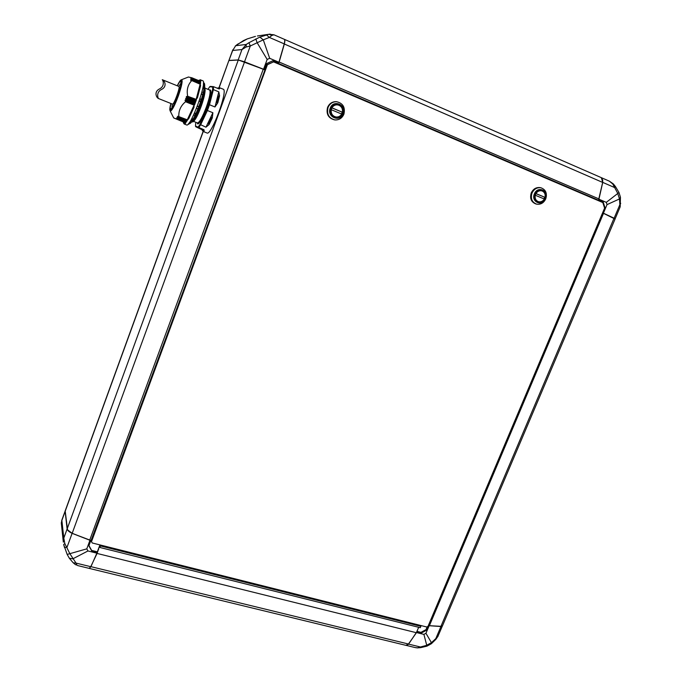 <?xml version="1.0" encoding="UTF-8"?>
<svg xmlns="http://www.w3.org/2000/svg" width="682" height="682" viewBox="0 0 682 682"><rect width="100%" height="100%" fill="white"/><g stroke="black" fill="none" stroke-linecap="round" stroke-linejoin="round"><path stroke-width="1.02" d="M73.136 562.727L69.385 558.319L67.168 554.44L63.673 544.5L64.807 543.528L69.854 553.673L86.793 548.848L87.969 550.962L72.778 558.848L69.291 558.183M75.361 564.585L73.238 562.829L76.043 563.102L69.854 553.673L67.168 554.44M76.998 565.114L75.531 564.696L76.998 565.114L76.043 563.102L90.766 566.682L97.151 553.238L99.913 544.901M63.673 544.5L64.534 547.612L67.049 547.177L72.113 533.35C69.07 531.875 67.407 530.426 67.117 528.993L65.114 511.125M61.389 523.947L61.874 520.4L61.286 522.958L63.332 542.13L63.801 538.081L64.807 543.528M89.146 568.353L90.766 566.682M87.969 550.962L97.151 553.238M86.793 548.848L89.956 540.272L72.113 533.35M65.182 510.903L67.552 529.905L72.156 533.273L89.956 540.272M90.834 540.442L72.164 533.35L67.492 529.803M90.834 540.494L88.873 545.822L91.755 551.005L97.449 552.429M88.967 545.574L91.661 550.417L97.347 551.832L97.441 552.377M91.661 550.417L91.755 551.005M97.347 551.832L99.12 547.041M257.498 35.967L268.947 34.271L259.859 37.101L248.939 42.71L250.303 45.984L246.091 47.015L241.957 49.556L246.253 44.458L248.939 42.71M255.46 36.385L247.31 38.883L255.46 36.385M237.413 44.356L247.344 38.874M237.754 44.108L235.691 45.711L232.69 50.468L235.691 45.711L246.253 44.458L246.091 47.015M228.905 60.553L232.69 50.468L241.957 49.556L238.18 59.931L244.514 61.815L250.303 45.984L263.286 39.846L269.68 58.302L267.165 59.436L257.08 42.625L255.827 38.908M259.859 37.101L263.286 39.846L269.364 37.425L284.241 43.887C284.863 41.193 284.871 39.667 284.283 39.3L273.951 34.799L271.93 35.404L269.364 37.425L266.406 34.867M235.247 46.052L243.389 40.639L247.319 38.874M270.183 34.109L268.947 34.271L271.93 35.404M238.18 59.931L229.075 60.425M267.165 59.436L263.55 69.24L264.625 69.828L244.497 61.934L238.146 60.042L229.016 60.536L238.299 59.973L264.42 69.624M244.514 61.815L263.55 69.24M269.68 58.302L278.938 62.267L284.241 43.887M278.034 63.784L278.938 62.267M278.597 63.204L272.851 60.749L266.688 63.537L264.445 69.624M278.247 63.213L272.664 60.826M442.328 625.999L440.939 626.528L435.815 638.599L437.912 636.391L435.841 639.366L435.815 638.599L431.442 642.666L431.374 643.723L426.958 646.144L423.906 634.396L425.952 633.28L431.442 642.666L426.438 645.394L420.41 646.996L408.586 644.115L406.438 645.368M437.912 636.391L442.396 625.923M620.04 202.332L620.705 203.406L619.878 204.634L619.478 198.948L607.014 204.617L606.289 202.349L618.992 192.529L620.458 197.269L619.478 198.948L617.73 193.373L612.743 183.961L609.358 181.165L601.251 177.627M620.458 197.269L620.202 206.774L619.878 204.634L614.115 218.223L615.062 218.956L603.561 213.21L429.404 625.675L440.99 626.468L442.524 625.701L615.079 219.041L602.573 212.903M615.096 218.922L620.032 207.183M426.958 646.144L420.683 647.644L420.41 646.996L417.29 647.883L415.295 647.602L417.034 647.772M416.975 631.362L420.965 632.359L421.416 632.981L426.463 630.236L428.373 625.471M420.965 632.359L426.011 629.622L426.463 630.236M428.39 625.42L429.404 625.675L428.415 625.488M425.952 633.28L429.157 625.709L428.449 625.53M440.939 626.528L429.157 625.709M426.011 629.622L427.222 626.749M441.672 626.357L429.319 625.709M613.348 184.37L612.743 183.961M609.41 181.19L613.357 183.935L615.471 186.578L614.508 187.507L602.752 182.392L598.608 200.031L603.169 201.974L604.951 207.55L602.717 212.844L614.115 218.223M405.816 645.317L408.527 644.115L416.344 632.751L417.964 628.915L416.83 631.839L421.416 632.981M416.83 631.839L408.586 644.115M423.906 634.396L416.523 632.564M97.066 553.434L416.404 632.717L408.117 644.524M607.014 204.617L603.417 213.142M602.615 212.818L603.561 213.21M601.319 177.661L602.752 182.392M606.289 202.349L598.949 199.212M416.796 631.788L416.404 632.717M98.66 549.163L90.885 566.733L89.291 568.413L77.56 565.531M417.964 628.915L418.739 627.304M602.692 202.503L602.479 201.829L603.169 201.974M604.363 207.422L604.951 207.55M598.549 200.014L602.692 182.367L602.649 179.86L601.106 177.559L284.403 39.351C284.999 39.718 284.982 41.244 284.36 43.946L279.151 62.036L598.966 198.931L598.608 200.031M602.675 180.039L602.709 182.444L598.992 198.965M602.479 201.829L598.506 200.124M279.023 62.002L278.614 63.486L598.438 200.193L597.833 200.431M278.23 63.443L597.969 200.107M100.45 545.037L100.049 547.51L99.794 546.103L99.41 547.117L100.007 547.271L99.41 547.117L99.495 546.026M263.278 69.138L89.7 540.161M219.186 87.577L228.845 60.63M91.098 540.442L264.957 69.948M420.129 625.343L420.862 626.332L100.621 545.967M420.862 626.332L420.283 627.696L100.049 547.51M342.398 112.232C342.867 109.009 341.733 106.682 338.997 105.258L337.249 104.84C334.973 104.789 333.2 105.787 331.929 107.833L342.398 112.232L331.776 107.875M334.623 116.75L336.149 117.142C342.603 118.165 345.211 107.406 339.039 105.139L337.258 104.721C330.872 103.988 328.571 114.585 334.623 116.75M336.149 117.142L337.803 116.946M341.52 113.971L342.176 112.206M339.184 105.343L337.283 104.721M343.907 114.175C345.424 107.313 342.969 103.161 336.533 101.703C332.56 101.72 329.73 103.655 328.033 107.509C326.533 114.09 328.826 118.225 334.913 119.921C339.09 120.126 342.091 118.216 343.907 114.175M336.576 101.703L336.03 101.652C332.066 101.678 329.236 103.613 327.548 107.458C326.047 114.03 328.332 118.156 334.419 119.844L334.436 119.844M540.289 187.644L540.127 187.61C536.18 187.132 533.222 188.905 531.244 192.929C529.658 198.436 531.21 202.111 535.89 203.952L536.521 204.114M545.745 198.88C547.365 193.253 545.745 189.553 540.894 187.772C536.939 187.294 533.972 189.076 531.994 193.108C530.408 198.615 531.951 202.298 536.64 204.148C540.673 204.745 543.707 202.989 545.745 198.88M537.953 201.633L538.652 201.855C544.483 203.543 548.064 193.049 542.361 190.951L541.551 190.704C535.72 189.161 532.301 199.604 537.953 201.633M538.354 201.778L539.334 201.855M543.963 198.88L544.611 197.269M542.241 191.028L541.346 190.662M545.029 197.362C545.583 194.404 544.679 192.307 542.318 191.062L541.525 190.807C539.24 190.474 537.39 191.386 535.958 193.552L545.029 197.362L535.822 193.594M602.811 202.554L273.593 61.883L267.429 64.679L91.499 541.661L92.215 542.966L426.753 627.005L428.015 626.323L604.593 208.129L602.811 202.554M267.429 64.679L266.892 64.696L91.337 540.732L91.499 541.661M266.892 64.696L273.593 61.883M535.268 195.231C534.722 198.573 535.856 200.747 538.678 201.753C540.997 202.136 542.881 201.233 544.338 199.033L535.174 195.205M537.467 201.395L538.592 201.727M541.116 190.721L540.357 190.61M337.275 104.84L335.28 104.951M333.924 116.4L335.834 116.972M331.239 109.657C330.83 113.698 332.475 116.153 336.166 117.023C338.536 117.168 340.386 116.179 341.708 114.056L331.12 109.649M158.65 98.592L158.616 98.583C156.442 97.944 153.663 91.78 159.426 88.975C165.249 86.12 162.964 80.041 162.265 79.709L162.333 79.726C164.737 80.45 167.388 86.623 161.566 89.436C155.735 92.351 158.011 98.396 158.65 98.592M172.435 104.107L172.495 104.124C173.944 104.934 180.568 86.623 178.889 86.452L178.829 86.435M170.858 103.476C167.61 115.855 172.981 109.478 177.891 95.608C182.75 82.207 182.52 74.602 177.277 85.796C181.617 77.467 180.517 81.098 181.557 79.675L181.386 79.743M188.411 77.023L191.881 77.791L200.44 81.294M191.881 77.791L200.661 81.516L200.482 84.15L191.676 80.536L200.133 84.193L200.602 85.693L197.448 97.756L196.177 99.367L187.524 96.213L196.399 99.802L194.523 105.011L185.538 101.737L194.08 105.173L194.012 107.287L188.607 118.915L187.294 119.793L178.718 116.596L187.516 120.083L185.888 122.453L173.714 117.952L185.402 122.803C184.208 123.971 183.518 123.766 183.33 122.189L183.126 121.737M200.133 79.743L202.784 80.791C207.516 81.405 190.551 127.653 186.629 124.951L186.544 124.917M197.354 106.102L198.752 106.665L197.908 108.915L195.939 113.502L194.37 113.323M197.661 108.83L196.535 108.208M195.632 113.57L194.745 115.463L193.62 114.943M191.855 118.489L193.142 119.094L192 120.578L190.926 120.177M203.458 83.042L203.441 82.556M203.262 92.675L202.707 94.747L201.326 94.193M204.438 84.236C205.273 87.117 203.85 93.835 200.167 104.38C195.785 115.923 192.35 122.325 189.843 123.595M204.736 87.168C205.64 89.572 204.523 95.506 201.378 104.968C197.456 115.684 194.506 121.345 192.546 121.95L192.469 121.916M204.813 87.305L205.103 90.536C204.583 97.901 197.925 116.017 194.387 120.526L192.111 121.78C194.072 121.174 197.013 115.514 200.934 104.789C203.534 97.074 204.762 91.524 204.626 88.14M192.972 120.262C195.052 117.841 197.524 112.624 200.389 104.61L203.108 95.199M209.451 89.947C211.931 89.18 211.13 94.951 207.03 107.262C203.253 118.063 197.524 127.057 197.311 122.879M212.307 117.918L209.101 124.584L205.955 127.193L200.031 124.414L208.777 104.704L209.502 104.755L207.405 110.527L212.886 112.735L212.307 117.918L211.608 117.389L208.504 123.86L207.857 123.22L212.886 112.735M219.272 87.611L223.21 89.197C228.427 90.015 211.429 135.88 207.021 132.999L206.927 132.964M217.66 88.055L219.485 87.663L219.945 88.149L219.263 89.001L213.509 86.674L213.372 89.615L218.811 91.848L219.587 95.787L218.658 95.949L216.944 102.718L216.041 102.777L218.811 91.848M219.587 95.787L217.822 102.777L214.983 106.972L209.502 104.755L213.372 89.615L212.596 89.768L208.777 104.704M201.983 129.699L195.819 126.792L195.495 126.017L204.063 129.776L204.106 131.396L201.957 129.137L204.063 129.776M195.453 126.221L195.666 123.416M201.156 128.898L201.957 129.137M202.409 130.671L202.366 130.066L203.671 130.467L203.253 129.529M205.955 127.193L207.857 123.22M209.101 124.584L208.504 123.86L211.608 117.389L210.96 116.758M206.816 110.1L207.405 110.527L200.525 125.036L198.65 127.636L195.819 126.792M214.983 106.972L216.041 102.777M217.822 102.777L216.944 102.718L218.658 95.949L217.754 96.009M212.596 89.768L212.724 87.015L213.509 86.674M219.945 88.149L218.777 88.839M209.783 86.631L208.036 89.206M210.295 86.418L209.706 86.793L212.724 87.015M205.146 89.956C205.052 93.383 203.875 98.43 201.625 105.105C198.854 112.888 196.425 118.054 194.327 120.603M204.881 92.283C203.969 99.538 198.522 114.38 195.222 119.265M204.515 88.89C204.856 96.665 194.336 123.212 192.051 121.652M179.375 90.638L175.479 101.354M199.153 101.141L200.576 101.703L199.263 100.817M204.089 88.728L204.14 87.006L204.054 88.899L202.767 88.379M204.353 84.039L204.43 84.892L203.381 84.457M197.371 106.068L198.794 106.648L197.899 108.907L198.752 106.665M188.206 124.09L188.94 124.158L188.539 123.723M189.34 122.683L190.73 122.777L189.673 122.206M194.558 112.897L195.947 113.451M202.707 94.747L201.343 99.41L199.894 98.933M190.15 123.365L188.88 123.306M193.1 119.154L190.79 122.649M195.922 113.527L194.745 115.463M198.539 80.527L200.338 79.785L200.909 80.86L200.482 81.294M177.039 119.086L185.487 122.428M202.554 94.414L201.463 93.707M203.065 92.445L201.915 92.027M203.909 88.472L202.878 87.799M204.14 87.006L203.108 86.537M204.293 84.398L203.424 83.869M204.208 83.613L203.449 83.204M197.26 106.349L198.522 106.631M192.801 119.222L191.591 118.992M183.373 122.513L185.402 122.803L185.197 122.342M177.252 118.02L176.723 117.807L177.124 118.983M185.888 122.453L186.229 121.652M176.723 117.807L177.482 118.191L177.294 116.903L187.038 120.774L187.337 120.015M178.036 117.406L187.038 120.774M177.516 118.191L186.399 121.72L186.774 120.876M187.294 119.793L194.08 105.173M185.538 101.737C180.807 105.684 178.565 110.578 178.812 116.426M188.607 118.915L188.027 118.216M194.012 107.287L188.334 118.523L193.338 106.767M194.523 105.011L194.668 104.286L185.035 100.416L185.649 101.439M196.399 99.802L195.93 100.808L186.28 96.912L186.774 97.722L185.785 98.336L195.427 102.223L195.93 100.808M195.427 102.223L185.666 98.668L186.033 99.785L185.137 100.084L194.788 103.971L195.308 102.556M187.524 96.213L186.408 96.588L196.041 100.484M196.177 99.367L200.133 84.193M191.651 80.715C187.848 84.739 186.51 89.802 187.627 95.915M197.448 97.756L196.604 97.714M200.602 85.693L197.038 97.688L199.707 85.83M191.881 77.91L190.764 78.635L191.693 78.669L190.798 79.308L191.616 79.538L190.645 80.408L191.676 80.536M200.389 83.136L200.61 82.334L191.693 78.669M200.303 84.074L200.551 83.204L191.616 79.538M200.661 81.516L200.431 82.258M200.909 80.86L200.278 81.243M177.772 116.213L178.062 117.219M67.117 528.993L63.801 538.081L61.874 520.4L65.063 511.636M273.942 34.791L268.981 34.262L257.404 35.976M614.047 218.197L440.879 626.502M90.8 566.631L408.603 644.055M602.709 182.444L284.224 43.955M244.565 61.84L72.164 533.35M65.097 511.517L203.227 131.498L204.106 131.396M67.151 528.917L238.299 59.973M343.251 113.672C347.002 104.849 333.336 99.052 330.216 108.199C326.499 117.074 340.165 122.751 343.251 113.672M342.884 113.493C346.371 105.284 333.651 99.896 330.753 108.395C327.292 116.656 340.011 121.942 342.884 113.493M545.668 198.633C549.36 190.508 537.535 185.495 534.381 193.893C530.707 202.068 542.548 206.987 545.668 198.633M545.395 198.496C548.839 190.934 537.825 186.271 534.893 194.089C531.483 201.693 542.488 206.271 545.395 198.496M170.099 110.825L170.406 111.157C172.111 110.561 174.771 105.437 178.394 95.778C181.719 86.051 182.819 80.681 181.685 79.658L188.496 76.989M185.623 123.246L184.14 123.971L186.587 124.934M189.869 123.578L192.154 121.507C194.566 117.96 197.243 112.257 200.176 104.389C206.851 86.068 204.336 82.121 203.816 83.187L204.191 83.605M204.43 84.892L204.31 87.177M204.054 88.899L203.262 92.616M200.568 101.712L198.786 106.639M194.992 115.488L193.168 119.009M197.413 122.913L197.516 122.956C199.553 122.445 202.503 117.134 206.373 107.023C209.758 97.211 210.832 91.541 209.604 90.007L209.613 90.007M207.959 89.333L209.706 86.793M195.495 126.017L195.691 123.195M200.031 124.414L198.283 126.843M194.387 120.526L192.887 121.907M192.691 120.705C195.222 119.307 202.273 102.01 203.713 92.829M171.898 108.148L172.324 104.065M171.012 103.536C167.729 116.469 175.479 103.476 177.755 95.591C180.858 88.362 183.083 74.168 177.431 85.855M201.335 99.419L200.585 101.678M178.744 86.392L181.028 83.016M201.25 99.325L199.937 98.796L201.096 99.274L200.38 101.507M202.725 94.602L201.369 94.056M204.08 88.686L202.81 88.166M204.464 84.636L203.406 84.201M200.559 101.644L199.17 101.081M188.667 124.201L188.189 124.107M188.36 123.928L188.94 124.158M190.38 122.905L189.775 123.561M189.536 122.41L190.653 122.854M191.761 118.668L193.057 119.18M194.506 113.007L195.87 113.562M177.917 117.347L177.235 117.074M191.608 78.822L200.585 82.505M200.525 83.383L191.548 79.7M198.581 80.544L199.954 80.016L200.457 81.047L199.724 81.013M190.704 80.237L191.327 80.493M195.086 103.434L186.033 99.785M186.774 97.722L195.828 101.371M186.493 121.567L177.525 118.012M195.205 103.101L186.143 99.453M186.646 98.046L195.708 101.703M190.798 79.308L191.284 79.504M61.678 520.571L65.097 511.185M232.784 49.812L228.913 60.476M438.151 635.931L437.853 636.553M431.391 643.714L435.841 639.366M620.168 206.868L619.912 207.567M420.683 647.644L417.29 647.883M618.992 192.529L615.471 186.578M415.295 647.602L406.114 645.368M405.875 645.334L89.291 568.413M65.122 511.057L203.108 131.447M219.05 87.56L228.854 60.587M336.03 101.652L336.533 101.703M540.127 187.61L540.894 187.772M541.014 190.696L541.525 190.807M158.616 98.583L172.469 104.116M162.333 79.726L178.889 86.452M170.841 103.468C168.897 112.18 170.253 109.427 170.176 110.978L173.714 117.952M193.645 121.422L197.465 122.939M206.97 132.981L203.253 131.515L201.898 129.571M210.227 86.409L213.287 86.631M205.112 88.166L209.604 90.007M204.736 87.143L205.103 90.536M171.719 108.481L171.404 108.626C172.307 108.31 174.422 103.962 177.738 95.591C180.346 87.484 181.421 83.059 180.96 82.326L181.114 82.641M201.343 99.41L200.585 101.686M204.089 88.788L204.319 87.305M204.378 83.869L204.472 84.679M190.082 123.476L190.704 122.811M193.134 119.111L192.324 120.492M195.939 113.51L195.035 115.446M201.923 91.976L202.69 92.292M193.594 115.002L194.575 115.394M196.467 108.37L197.823 108.907M183.151 121.899L184.14 123.971M186.399 121.72L177.482 118.191M186.936 120.936L177.993 117.398"/></g></svg>
